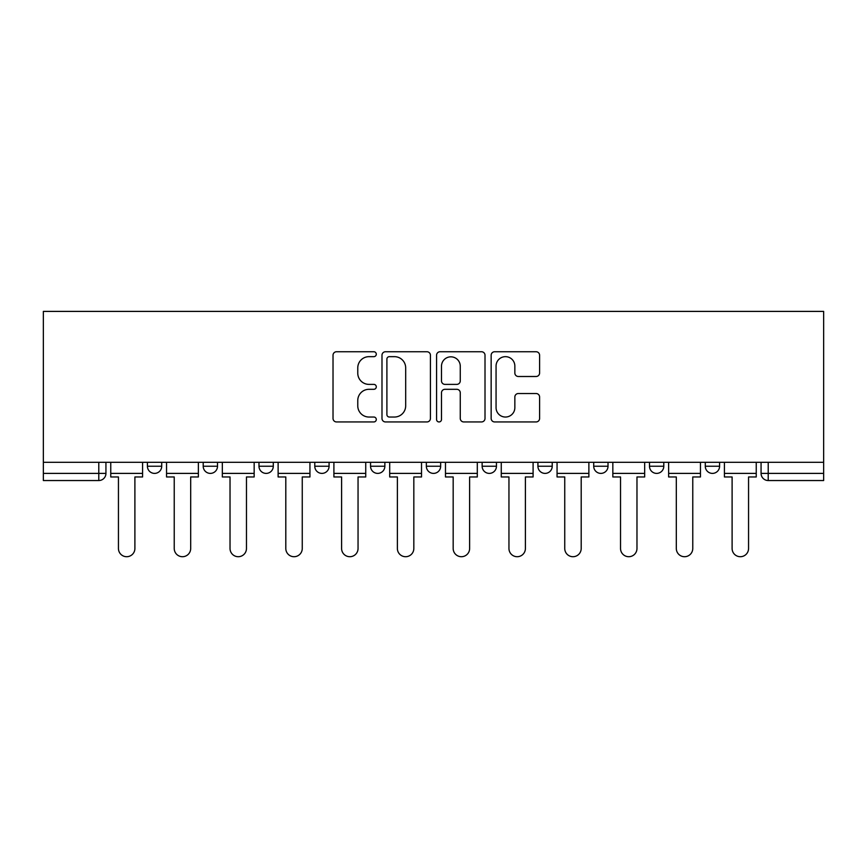 <?xml version="1.0" encoding="UTF-8"?>
<svg xmlns="http://www.w3.org/2000/svg" width="867" height="867" viewBox="0 0 867 867"><rect width="100%" height="100%" fill="white"/><g stroke="black" fill="none" stroke-linecap="round" stroke-linejoin="round"><path stroke-width="1.3" d="M376.289 354.202A2.46 2.46 0 0 0 373.829 351.742L336.537 351.742A3.511 3.511 0 0 0 333.026 355.253L333.026 418.436A3.511 3.511 0 0 0 336.537 421.947L373.829 421.947A2.46 2.46 0 0 0 376.289 419.487A2.46 2.46 0 0 0 373.829 417.038L369.006 417.038A11.228 11.228 0 0 1 357.768 405.799L357.768 400.532A11.228 11.228 0 0 1 369.006 389.305L373.829 389.305A2.46 2.46 0 0 0 376.289 386.845A2.46 2.46 0 0 0 373.829 384.384L369.006 384.384A11.228 11.228 0 0 1 357.768 373.157L357.768 367.89A11.228 11.228 0 0 1 369.006 356.662L373.829 356.662A2.46 2.46 0 0 0 376.289 354.202M593.711 462.306L593.711 466.24L608.016 466.24A7.153 7.153 0 0 1 600.864 473.393A7.153 7.153 0 0 1 593.711 466.24L593.711 462.306M482.139 462.306L482.139 466.24L496.444 466.24A7.153 7.153 0 0 1 489.291 473.393A7.153 7.153 0 0 1 482.139 466.24L482.139 462.306M426.347 462.306L426.347 466.24L440.653 466.24A7.153 7.153 0 0 1 433.5 473.393A7.153 7.153 0 0 1 426.347 466.24L426.347 462.306M314.775 466.24L314.775 462.306L314.775 466.24A7.153 7.153 0 0 0 321.928 473.393A7.153 7.153 0 0 1 314.775 466.24L329.081 466.24A7.153 7.153 0 0 1 321.928 473.393M203.203 466.24L203.203 462.306L203.203 466.24A7.153 7.153 0 0 0 210.356 473.393A7.153 7.153 0 0 1 203.203 466.24L217.509 466.24A7.153 7.153 0 0 1 210.356 473.393A7.153 7.153 0 0 0 217.509 466.24L217.509 462.306L217.509 466.24M536.088 376.495A3.511 3.511 0 0 0 539.599 372.983L539.599 355.253A3.511 3.511 0 0 0 536.088 351.742L494.667 351.742A3.511 3.511 0 0 0 491.155 355.253L491.155 418.436A3.511 3.511 0 0 0 494.667 421.947L536.088 421.947A3.511 3.511 0 0 0 539.599 418.436L539.599 397.021A3.511 3.511 0 0 0 536.088 393.52L518.358 393.52A3.511 3.511 0 0 0 514.846 397.021L514.846 407.642A9.385 9.385 0 0 1 505.461 417.038A9.385 9.385 0 0 1 496.065 407.642L496.065 366.047A9.385 9.385 0 0 1 505.461 356.662A9.385 9.385 0 0 1 514.846 366.047L514.846 372.983A3.511 3.511 0 0 0 518.358 376.495L536.088 376.495M823.65 462.306L43.35 462.306L43.35 311.394L823.65 311.394L823.65 480.535L768.216 480.535A7.153 7.153 0 0 1 761.063 473.393L823.65 473.393M430.433 355.253A3.511 3.511 0 0 0 426.922 351.742L385.501 351.742A3.511 3.511 0 0 0 381.989 355.253L381.989 418.436A3.511 3.511 0 0 0 385.501 421.947L426.922 421.947A3.511 3.511 0 0 0 430.433 418.436L430.433 355.253M440.078 351.742L481.499 351.742A3.511 3.511 0 0 1 485.011 355.253L485.011 418.436A3.511 3.511 0 0 1 481.499 421.947L463.78 421.947A3.511 3.511 0 0 1 460.269 418.436L460.269 392.816A3.511 3.511 0 0 0 456.757 389.305L444.999 389.305A3.511 3.511 0 0 0 441.487 392.816L441.487 419.487A2.46 2.46 0 0 1 439.027 421.947A2.46 2.46 0 0 1 436.567 419.487L436.567 355.253A3.511 3.511 0 0 1 440.078 351.742M761.063 462.306L761.063 473.393L761.063 462.306M105.937 462.306L105.937 473.393L105.937 462.306M98.784 480.535L43.35 480.535L43.35 473.393L105.937 473.393A7.153 7.153 0 0 1 98.784 480.535L98.784 462.306M43.35 462.306L43.35 473.393M719.588 462.306L719.588 466.24A7.153 7.153 0 0 1 712.436 473.393A7.153 7.153 0 0 1 705.283 466.24L719.588 466.24M705.283 462.306L705.283 466.24M663.797 462.306L663.797 466.24A7.153 7.153 0 0 1 656.644 473.393A7.153 7.153 0 0 1 649.491 466.24L663.797 466.24L663.797 462.306M649.491 462.306L649.491 466.24M608.016 462.306L608.016 466.24M552.225 462.306L552.225 466.24A7.153 7.153 0 0 1 545.072 473.393A7.153 7.153 0 0 1 537.919 466.24L552.225 466.24L552.225 462.306M537.919 462.306L537.919 466.24M496.444 466.24L496.444 462.306L496.444 466.24A7.153 7.153 0 0 1 489.291 473.393M440.653 466.24L440.653 462.306L440.653 466.24A7.153 7.153 0 0 1 433.5 473.393M384.861 462.306L384.861 466.24A7.153 7.153 0 0 1 377.709 473.393A7.153 7.153 0 0 1 370.556 466.24A7.153 7.153 0 0 0 377.709 473.393A7.153 7.153 0 0 0 384.861 466.24L384.861 462.306M370.556 462.306L370.556 466.24L384.861 466.24M329.081 462.306L329.081 466.24M273.289 462.306L273.289 466.24A7.153 7.153 0 0 1 266.136 473.393A7.153 7.153 0 0 1 258.984 466.24L273.289 466.24M258.984 462.306L258.984 466.24M161.717 462.306L161.717 466.24A7.153 7.153 0 0 1 154.564 473.393A7.153 7.153 0 0 1 147.412 466.24A7.153 7.153 0 0 0 154.564 473.393A7.153 7.153 0 0 0 161.717 466.24L161.717 462.306M147.412 462.306L147.412 466.24L161.717 466.24M389.359 356.662A2.46 2.46 0 0 0 386.899 359.111L386.899 414.578A2.46 2.46 0 0 0 389.359 417.038L394.452 417.038A11.228 11.228 0 0 0 405.68 405.799L405.68 367.89A11.228 11.228 0 0 0 394.452 356.662L389.359 356.662M460.269 366.221A9.385 9.385 0 0 0 450.873 356.836A9.385 9.385 0 0 0 441.487 366.221L441.487 380.884A3.511 3.511 0 0 0 444.999 384.384L456.757 384.384A3.511 3.511 0 0 0 460.269 380.884L460.269 366.221M110.759 473.393L110.759 476.969L118.443 476.969L118.443 548.486A8.226 8.226 0 0 0 126.669 556.712A8.226 8.226 0 0 0 134.894 548.486L134.894 476.969L142.589 476.969L142.589 473.393L110.759 473.393L110.759 462.306M142.589 473.393L142.589 462.306M166.551 473.393L166.551 476.969L174.234 476.969L174.234 548.486A8.226 8.226 0 0 0 182.46 556.712A8.226 8.226 0 0 0 190.686 548.486L190.686 476.969L198.37 476.969L198.37 473.393L166.551 473.393L166.551 462.306M198.37 473.393L198.37 462.306M222.331 473.393L222.331 476.969L230.026 476.969L230.026 548.486A8.226 8.226 0 0 0 238.252 556.712A8.226 8.226 0 0 0 246.466 548.486L246.466 476.969L254.161 476.969L254.161 473.393L222.331 473.393L222.331 462.306M254.161 473.393L254.161 462.306M278.123 473.393L278.123 476.969L285.807 476.969L285.807 548.486A8.226 8.226 0 0 0 294.032 556.712A8.226 8.226 0 0 0 302.258 548.486L302.258 476.969L309.942 476.969L309.942 473.393L278.123 473.393L278.123 462.306M309.942 473.393L309.942 462.306M333.903 473.393L333.903 476.969L341.598 476.969L341.598 548.486A8.226 8.226 0 0 0 349.824 556.712A8.226 8.226 0 0 0 358.049 548.486L358.049 476.969L365.733 476.969L365.733 473.393L333.903 473.393L333.903 462.306M365.733 473.393L365.733 462.306M389.695 473.393L389.695 476.969L397.379 476.969L397.379 548.486A8.226 8.226 0 0 0 405.604 556.712A8.226 8.226 0 0 0 413.83 548.486L413.83 476.969L421.525 476.969L421.525 473.393L389.695 473.393L389.695 462.306M421.525 473.393L421.525 462.306M445.475 473.393L445.475 476.969L453.17 476.969L453.17 548.486A8.226 8.226 0 0 0 461.396 556.712A8.226 8.226 0 0 0 469.621 548.486L469.621 476.969L477.305 476.969L477.305 473.393L445.475 473.393L445.475 462.306M477.305 473.393L477.305 462.306M501.267 473.393L501.267 476.969L508.951 476.969L508.951 548.486A8.226 8.226 0 0 0 517.176 556.712A8.226 8.226 0 0 0 525.402 548.486L525.402 476.969L533.097 476.969L533.097 473.393L501.267 473.393L501.267 462.306M533.097 473.393L533.097 462.306M557.058 473.393L557.058 476.969L564.742 476.969L564.742 548.486A8.226 8.226 0 0 0 572.968 556.712A8.226 8.226 0 0 0 581.193 548.486L581.193 476.969L588.877 476.969L588.877 473.393L557.058 473.393L557.058 462.306M588.877 473.393L588.877 462.306M612.839 473.393L612.839 476.969L620.534 476.969L620.534 548.486A8.226 8.226 0 0 0 628.748 556.712A8.226 8.226 0 0 0 636.974 548.486L636.974 476.969L644.669 476.969L644.669 473.393L612.839 473.393L612.839 462.306M644.669 473.393L644.669 462.306M668.63 473.393L668.63 476.969L676.314 476.969L676.314 548.486A8.226 8.226 0 0 0 684.54 556.712A8.226 8.226 0 0 0 692.766 548.486L692.766 476.969L700.449 476.969L700.449 473.393L668.63 473.393L668.63 462.306M700.449 473.393L700.449 462.306M724.411 473.393L724.411 476.969L732.106 476.969L732.106 548.486A8.226 8.226 0 0 0 740.331 556.712A8.226 8.226 0 0 0 748.557 548.486L748.557 476.969L756.241 476.969L756.241 473.393L724.411 473.393L724.411 462.306M756.241 473.393L756.241 462.306M768.216 462.306L768.216 480.535"/></g></svg>
